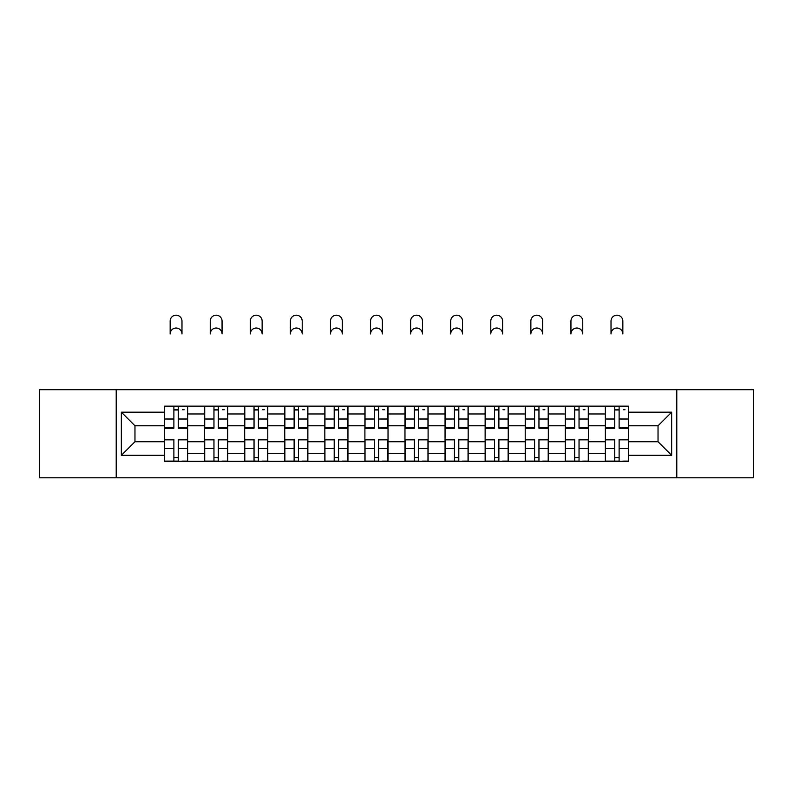 <?xml version="1.0" encoding="UTF-8"?>
<svg xmlns="http://www.w3.org/2000/svg" width="793" height="793" viewBox="0 0 793 793"><rect width="100%" height="100%" fill="white"/><g stroke="black" fill="none" stroke-linecap="round" stroke-linejoin="round"><path stroke-width="1.19" d="M676.786 477.812L753.35 477.812L753.35 389.69L39.65 389.69L39.65 477.812L676.786 477.812L676.786 389.69M204.584 461.367L204.584 413.966L187.634 413.966L187.634 461.367M187.634 413.966L187.634 406.135M204.584 413.966L204.584 406.135M227.71 406.135L227.71 461.367M244.67 461.367L244.67 406.135M267.786 406.135L267.786 461.367M284.746 461.367L284.746 406.135M307.862 406.135L307.862 461.367M324.823 461.367L324.823 406.135M347.949 406.135L347.949 461.367M364.899 461.367L364.899 406.135M388.025 406.135L388.025 461.367M404.975 461.367L404.975 406.135M428.101 406.135L428.101 461.367M445.051 461.367L445.051 406.135M468.177 406.135L468.177 461.367M485.138 461.367L485.138 406.135M508.254 406.135L508.254 461.367M525.214 461.367L525.214 406.135M548.33 406.135L548.33 461.367M565.29 461.367L565.29 406.135M588.416 406.135L588.416 461.367M605.366 461.367L605.366 406.135M605.366 441.721L588.416 441.721M565.29 441.721L548.33 441.721M525.214 441.721L508.254 441.721M485.138 441.721L468.177 441.721M445.051 441.721L428.101 441.721M404.975 441.721L388.025 441.721M364.899 441.721L347.949 441.721M324.823 441.721L307.862 441.721M284.746 441.721L267.786 441.721M244.67 441.721L227.71 441.721M204.584 441.721L187.634 441.721M605.366 425.791L588.416 425.791M565.29 425.791L548.33 425.791M525.214 425.791L508.254 425.791M485.138 425.791L468.177 425.791M445.051 425.791L428.101 425.791M404.975 425.791L388.025 425.791M364.899 425.791L347.949 425.791M324.823 425.791L307.862 425.791M284.746 425.791L267.786 425.791M244.67 425.791L227.71 425.791M204.584 425.791L187.634 425.791M134.969 441.721L164.508 441.721L164.508 425.791L134.969 425.791L134.969 441.721L121.349 455.331L121.349 412.172L164.508 412.172L164.508 425.791M628.492 425.791L628.492 441.721L658.031 441.721L658.031 425.791L628.492 425.791L628.492 406.135L164.508 406.135L164.508 412.172M628.492 412.172L671.651 412.172L671.651 455.331L628.492 455.331L628.492 441.721M164.508 441.721L164.508 461.367L628.492 461.367L628.492 455.331M164.508 455.331L121.349 455.331M116.214 477.812L116.214 389.69M178.256 457.521L173.885 457.521M173.885 409.991L178.256 409.991M218.333 457.521L213.961 457.521M213.961 409.991L218.333 409.991M258.409 457.521L254.047 457.521M254.047 409.991L258.409 409.991M298.485 457.521L294.124 457.521M294.124 409.991L298.485 409.991M338.571 457.521L334.2 457.521M334.2 409.991L338.571 409.991M378.648 457.521L374.276 457.521M374.276 409.991L378.648 409.991M418.724 457.521L414.352 457.521M414.352 409.991L418.724 409.991M458.8 457.521L454.429 457.521M454.429 409.991L458.8 409.991M498.876 457.521L494.515 457.521M494.515 409.991L498.876 409.991M538.953 457.521L534.591 457.521M534.591 409.991L538.953 409.991M579.039 457.521L574.667 457.521M574.667 409.991L579.039 409.991M619.115 457.521L614.744 457.521M614.744 409.991L619.115 409.991M121.349 412.172L134.969 425.791M658.031 441.721L671.651 455.331M658.031 425.791L671.651 412.172M181.984 333.942A5.908 5.908 0 0 0 176.066 328.034A5.908 5.908 0 0 0 170.158 333.942L170.158 321.096A5.908 5.908 0 0 1 176.066 315.188A5.908 5.908 0 0 1 181.984 321.096L181.984 333.942M178.256 428.23L178.256 406.393L187.505 406.393L187.505 428.23L178.256 428.23M173.885 409.733L178.256 409.733M182.36 409.733L184.164 409.733M173.885 406.393L164.637 406.393L164.637 428.23L173.885 428.23L173.885 406.393L178.256 406.393M173.885 439.818L164.637 439.818L164.637 439.272L173.885 439.272L173.885 461.11L164.637 461.11L169.771 461.11M164.637 439.818L164.637 461.11M178.256 457.769L173.885 457.769M182.36 461.11L187.505 461.11L187.505 439.272L178.256 439.272L178.256 461.11L170.158 461.11M187.505 461.11L181.984 461.11M222.06 333.942A5.908 5.908 0 0 0 216.152 328.034A5.908 5.908 0 0 0 210.244 333.942L210.244 321.096A5.908 5.908 0 0 1 216.152 315.188A5.908 5.908 0 0 1 222.06 321.096L222.06 333.942M218.333 428.23L218.333 406.393L227.581 406.393L227.581 428.23L218.333 428.23M213.961 409.733L218.333 409.733M222.446 409.733L224.241 409.733M213.961 406.393L204.713 406.393L204.713 428.23L213.961 428.23L213.961 406.393L218.333 406.393M262.136 333.942A5.908 5.908 0 0 0 256.228 328.034A5.908 5.908 0 0 0 250.32 333.942L250.32 321.096A5.908 5.908 0 0 1 256.228 315.188A5.908 5.908 0 0 1 262.136 321.096L262.136 333.942M258.409 428.23L258.409 406.393L267.657 406.393L267.657 428.23L258.409 428.23M254.047 409.733L258.409 409.733M262.523 409.733L264.317 409.733M254.047 406.393L244.789 406.393L244.789 428.23L254.047 428.23L254.047 406.393L258.409 406.393M213.961 439.818L204.713 439.818L204.713 439.272L213.961 439.272L213.961 461.11L204.713 461.11L209.858 461.11M204.713 439.818L204.713 461.11M218.333 457.769L213.961 457.769M222.446 461.11L227.581 461.11L227.581 439.272L218.333 439.272L218.333 461.11L210.244 461.11M227.581 461.11L222.06 461.11M254.047 439.818L244.789 439.818L244.789 439.272L254.047 439.272L254.047 461.11L244.789 461.11L249.934 461.11M244.789 439.818L244.789 461.11M258.409 457.769L254.047 457.769M262.523 461.11L267.657 461.11L267.657 439.272L258.409 439.272L258.409 461.11L250.32 461.11M267.657 461.11L262.136 461.11M302.212 333.942A5.908 5.908 0 0 0 296.304 328.034A5.908 5.908 0 0 0 290.397 333.942L290.397 321.096A5.908 5.908 0 0 1 296.304 315.188A5.908 5.908 0 0 1 302.212 321.096L302.212 333.942M298.485 428.23L298.485 406.393L307.734 406.393L307.734 428.23L298.485 428.23M294.124 409.733L298.485 409.733M302.599 409.733L304.393 409.733M294.124 406.393L284.875 406.393L284.875 428.23L294.124 428.23L294.124 406.393L298.485 406.393M342.289 333.942A5.908 5.908 0 0 0 336.381 328.034A5.908 5.908 0 0 0 330.473 333.942L330.473 321.096A5.908 5.908 0 0 1 336.381 315.188A5.908 5.908 0 0 1 342.289 321.096L342.289 333.942M338.571 428.23L338.571 406.393L347.82 406.393L347.82 428.23L338.571 428.23M334.2 409.733L338.571 409.733M342.675 409.733L344.479 409.733M334.2 406.393L324.952 406.393L324.952 428.23L334.2 428.23L334.2 406.393L338.571 406.393M382.375 333.942A5.908 5.908 0 0 0 376.457 328.034A5.908 5.908 0 0 0 370.549 333.942L370.549 321.096A5.908 5.908 0 0 1 376.457 315.188A5.908 5.908 0 0 1 382.375 321.096L382.375 333.942M378.648 428.23L378.648 406.393L387.896 406.393L387.896 428.23L378.648 428.23M374.276 409.733L378.648 409.733M382.751 409.733L384.555 409.733M374.276 406.393L365.028 406.393L365.028 428.23L374.276 428.23L374.276 406.393L378.648 406.393M294.124 439.818L284.875 439.818L284.875 439.272L294.124 439.272L294.124 461.11L284.875 461.11L290.01 461.11M284.875 439.818L284.875 461.11M298.485 457.769L294.124 457.769M302.599 461.11L307.734 461.11L307.734 439.272L298.485 439.272L298.485 461.11L290.397 461.11M307.734 461.11L302.212 461.11M334.2 439.818L324.952 439.818L324.952 439.272L334.2 439.272L334.2 461.11L324.952 461.11L330.086 461.11M324.952 439.818L324.952 461.11M338.571 457.769L334.2 457.769M342.675 461.11L347.82 461.11L347.82 439.272L338.571 439.272L338.571 461.11L330.473 461.11M347.82 461.11L342.289 461.11M374.276 439.818L365.028 439.818L365.028 439.272L374.276 439.272L374.276 461.11L365.028 461.11L370.162 461.11M365.028 439.818L365.028 461.11M378.648 457.769L374.276 457.769M382.751 461.11L387.896 461.11L387.896 439.272L378.648 439.272L378.648 461.11L370.549 461.11M387.896 461.11L382.375 461.11M422.451 333.942A5.908 5.908 0 0 0 416.543 328.034A5.908 5.908 0 0 0 410.625 333.942L410.625 321.096A5.908 5.908 0 0 1 416.543 315.188A5.908 5.908 0 0 1 422.451 321.096L422.451 333.942M418.724 428.23L418.724 406.393L427.972 406.393L427.972 428.23L418.724 428.23M414.352 409.733L418.724 409.733M422.838 409.733L424.632 409.733M414.352 406.393L405.104 406.393L405.104 428.23L414.352 428.23L414.352 406.393L418.724 406.393M414.352 439.818L405.104 439.818L405.104 439.272L414.352 439.272L414.352 461.11L405.104 461.11L410.249 461.11M405.104 439.818L405.104 461.11M418.724 457.769L414.352 457.769M422.838 461.11L427.972 461.11L427.972 439.272L418.724 439.272L418.724 461.11L410.625 461.11M427.972 461.11L422.451 461.11M462.527 333.942A5.908 5.908 0 0 0 456.619 328.034A5.908 5.908 0 0 0 450.711 333.942L450.711 321.096A5.908 5.908 0 0 1 456.619 315.188A5.908 5.908 0 0 1 462.527 321.096L462.527 333.942M458.8 428.23L458.8 406.393L468.048 406.393L468.048 428.23L458.8 428.23M454.429 409.733L458.8 409.733M462.914 409.733L464.708 409.733M454.429 406.393L445.18 406.393L445.18 428.23L454.429 428.23L454.429 406.393L458.8 406.393M454.429 439.818L445.18 439.818L445.18 439.272L454.429 439.272L454.429 461.11L445.18 461.11L450.325 461.11M445.18 439.818L445.18 461.11M458.8 457.769L454.429 457.769M462.914 461.11L468.048 461.11L468.048 439.272L458.8 439.272L458.8 461.11L450.711 461.11M468.048 461.11L462.527 461.11M502.603 333.942A5.908 5.908 0 0 0 496.696 328.034A5.908 5.908 0 0 0 490.788 333.942L490.788 321.096A5.908 5.908 0 0 1 496.696 315.188A5.908 5.908 0 0 1 502.603 321.096L502.603 333.942M498.876 428.23L498.876 406.393L508.125 406.393L508.125 428.23L498.876 428.23M494.515 409.733L498.876 409.733M502.99 409.733L504.784 409.733M494.515 406.393L485.266 406.393L485.266 428.23L494.515 428.23L494.515 406.393L498.876 406.393M494.515 439.818L485.266 439.818L485.266 439.272L494.515 439.272L494.515 461.11L485.266 461.11L490.401 461.11M485.266 439.818L485.266 461.11M498.876 457.769L494.515 457.769M502.99 461.11L508.125 461.11L508.125 439.272L498.876 439.272L498.876 461.11L490.788 461.11M508.125 461.11L502.603 461.11M542.68 333.942A5.908 5.908 0 0 0 536.772 328.034A5.908 5.908 0 0 0 530.864 333.942L530.864 321.096A5.908 5.908 0 0 1 536.772 315.188A5.908 5.908 0 0 1 542.68 321.096L542.68 333.942M538.953 428.23L538.953 406.393L548.211 406.393L548.211 428.23L538.953 428.23M534.591 409.733L538.953 409.733M543.066 409.733L544.87 409.733M534.591 406.393L525.343 406.393L525.343 428.23L534.591 428.23L534.591 406.393L538.953 406.393M534.591 439.818L525.343 439.818L525.343 439.272L534.591 439.272L534.591 461.11L525.343 461.11L530.477 461.11M525.343 439.818L525.343 461.11M538.953 457.769L534.591 457.769M543.066 461.11L548.211 461.11L548.211 439.272L538.953 439.272L538.953 461.11L530.864 461.11M548.211 461.11L542.68 461.11M582.756 333.942A5.908 5.908 0 0 0 576.848 328.034A5.908 5.908 0 0 0 570.94 333.942L570.94 321.096A5.908 5.908 0 0 1 576.848 315.188A5.908 5.908 0 0 1 582.756 321.096L582.756 333.942M579.039 428.23L579.039 406.393L588.287 406.393L588.287 428.23L579.039 428.23M574.667 409.733L579.039 409.733M583.142 409.733L584.947 409.733M574.667 406.393L565.419 406.393L565.419 428.23L574.667 428.23L574.667 406.393L579.039 406.393M574.667 439.818L565.419 439.818L565.419 439.272L574.667 439.272L574.667 461.11L565.419 461.11L570.554 461.11M565.419 439.818L565.419 461.11M579.039 457.769L574.667 457.769M583.142 461.11L588.287 461.11L588.287 439.272L579.039 439.272L579.039 461.11L570.94 461.11M588.287 461.11L582.756 461.11M622.842 333.942A5.908 5.908 0 0 0 616.934 328.034A5.908 5.908 0 0 0 611.016 333.942L611.016 321.096A5.908 5.908 0 0 1 616.934 315.188A5.908 5.908 0 0 1 622.842 321.096L622.842 333.942M619.115 428.23L619.115 406.393L628.363 406.393L628.363 428.23L619.115 428.23M614.744 409.733L619.115 409.733M623.229 409.733L625.023 409.733M614.744 406.393L605.495 406.393L605.495 428.23L614.744 428.23L614.744 406.393L619.115 406.393M614.744 439.818L605.495 439.818L605.495 439.272L614.744 439.272L614.744 461.11L605.495 461.11L610.64 461.11M605.495 439.818L605.495 461.11M619.115 457.769L614.744 457.769M623.229 461.11L628.363 461.11L628.363 439.272L619.115 439.272L619.115 461.11L611.016 461.11M628.363 461.11L622.842 461.11M565.29 413.966L548.33 413.966M525.214 413.966L508.254 413.966M485.138 413.966L468.177 413.966M445.051 413.966L428.101 413.966M404.975 413.966L388.025 413.966M364.899 413.966L347.949 413.966M324.823 413.966L307.862 413.966M284.746 413.966L267.786 413.966M244.67 413.966L227.71 413.966M605.366 413.966L588.416 413.966M565.29 453.537L548.33 453.537M525.214 453.537L508.254 453.537M485.138 453.537L468.177 453.537M445.051 453.537L428.101 453.537M404.975 453.537L388.025 453.537M364.899 453.537L347.949 453.537M324.823 453.537L307.862 453.537M284.746 453.537L267.786 453.537M244.67 453.537L227.71 453.537M204.584 453.537L187.634 453.537M605.366 453.537L588.416 453.537M178.256 427.685L187.505 427.685M178.256 419.011L187.505 419.011M164.637 427.685L173.885 427.685M164.637 419.011L173.885 419.011M173.885 448.491L164.637 448.491M187.505 439.818L178.256 439.818M187.505 448.491L178.256 448.491M218.333 427.685L227.581 427.685M218.333 419.011L227.581 419.011M204.713 427.685L213.961 427.685M204.713 419.011L213.961 419.011M258.409 427.685L267.657 427.685M258.409 419.011L267.657 419.011M244.789 427.685L254.047 427.685M244.789 419.011L254.047 419.011M213.961 448.491L204.713 448.491M227.581 439.818L218.333 439.818M227.581 448.491L218.333 448.491M254.047 448.491L244.789 448.491M267.657 439.818L258.409 439.818M267.657 448.491L258.409 448.491M298.485 427.685L307.734 427.685M298.485 419.011L307.734 419.011M284.875 427.685L294.124 427.685M284.875 419.011L294.124 419.011M338.571 427.685L347.82 427.685M338.571 419.011L347.82 419.011M324.952 427.685L334.2 427.685M324.952 419.011L334.2 419.011M378.648 427.685L387.896 427.685M378.648 419.011L387.896 419.011M365.028 427.685L374.276 427.685M365.028 419.011L374.276 419.011M294.124 448.491L284.875 448.491M307.734 439.818L298.485 439.818M307.734 448.491L298.485 448.491M334.2 448.491L324.952 448.491M347.82 439.818L338.571 439.818M347.82 448.491L338.571 448.491M374.276 448.491L365.028 448.491M387.896 439.818L378.648 439.818M387.896 448.491L378.648 448.491M418.724 427.685L427.972 427.685M418.724 419.011L427.972 419.011M405.104 427.685L414.352 427.685M405.104 419.011L414.352 419.011M414.352 448.491L405.104 448.491M427.972 439.818L418.724 439.818M427.972 448.491L418.724 448.491M458.8 427.685L468.048 427.685M458.8 419.011L468.048 419.011M445.18 427.685L454.429 427.685M445.18 419.011L454.429 419.011M454.429 448.491L445.18 448.491M468.048 439.818L458.8 439.818M468.048 448.491L458.8 448.491M498.876 427.685L508.125 427.685M498.876 419.011L508.125 419.011M485.266 427.685L494.515 427.685M485.266 419.011L494.515 419.011M494.515 448.491L485.266 448.491M508.125 439.818L498.876 439.818M508.125 448.491L498.876 448.491M538.953 427.685L548.211 427.685M538.953 419.011L548.211 419.011M525.343 427.685L534.591 427.685M525.343 419.011L534.591 419.011M534.591 448.491L525.343 448.491M548.211 439.818L538.953 439.818M548.211 448.491L538.953 448.491M579.039 427.685L588.287 427.685M579.039 419.011L588.287 419.011M565.419 427.685L574.667 427.685M565.419 419.011L574.667 419.011M574.667 448.491L565.419 448.491M588.287 439.818L579.039 439.818M588.287 448.491L579.039 448.491M619.115 427.685L628.363 427.685M619.115 419.011L628.363 419.011M605.495 427.685L614.744 427.685M605.495 419.011L614.744 419.011M614.744 448.491L605.495 448.491M628.363 439.818L619.115 439.818M628.363 448.491L619.115 448.491"/></g></svg>
